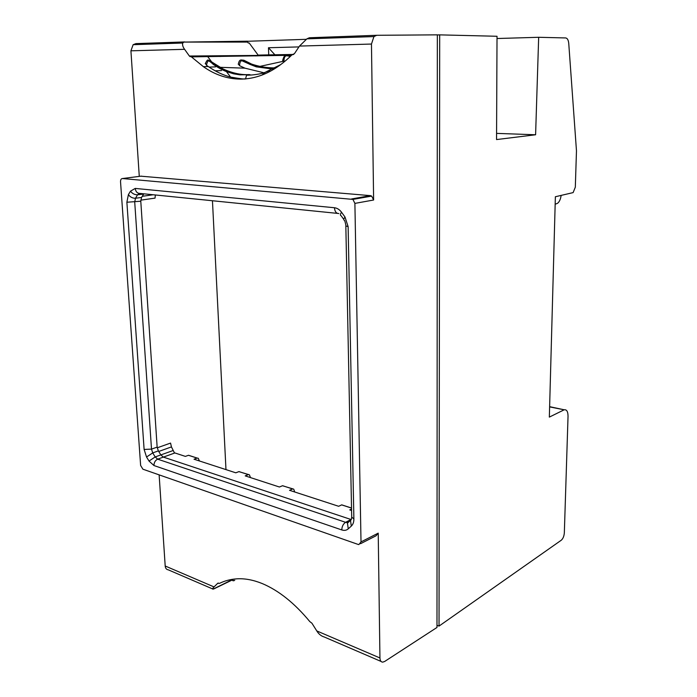 <?xml version="1.0" encoding="UTF-8"?>
<svg xmlns="http://www.w3.org/2000/svg" width="697" height="697" viewBox="0 0 697 697"><rect width="100%" height="100%" fill="white"/><g stroke="black" fill="none" stroke-linecap="round" stroke-linejoin="round"><path stroke-width="1.05" d="M212.454 200.745L225.976 469.612M219.825 56.474L225.436 56.135M255.329 55.908L287.748 54.802M288.68 54.775L292.871 54.688M240.404 472.061L238.984 471.599L235.795 472.81L194.019 459.21L197.094 458.086L198.296 458.286L199.377 460.952M250.467 477.584L249.43 474.831L238.879 471.616M294.726 491.995L293.725 489.163L282.503 485.739L279.427 487.011L245.213 475.877L248.245 474.648M231.962 579.808L213.108 589.139C212.167 589.157 212.48 588.416 214.031 586.918L217.725 583.284L219.485 583.363C224.87 580.732 230.742 579.216 237.111 578.815C244.961 578.371 253.325 579.948 262.211 583.546C278.687 590.472 294.552 603.149 309.808 621.593L311.934 623.223L316.778 630.924C318.729 634.113 321.247 636.152 324.349 637.023M258.404 55.429L189.366 56.021L191.405 56.866L203.376 66.668C215.033 74.867 227.457 79.014 240.648 79.127C258.761 78.927 275.916 70.78 292.104 54.706L294.43 53.686L299.483 46.072L306.889 38.849L309.363 37.76L376.546 35.294M258.169 55.159L249.212 42.996L248.228 42.996L247.557 42.081L183.86 42.081L182.771 43.022C182.196 44.747 182.806 46.847 184.592 49.313L130.923 50.82L133.136 44.695L135.906 43.615L184.766 41.925M298.935 46.908L268.476 47.744L268.728 54.88L293.655 54.444M268.728 54.88L258.125 55.107M436.984 625.296L439.032 626.089L561.268 540.227C563.037 538.668 564.056 536.202 564.335 532.83L568.038 416.309C567.985 411.587 566.722 409.418 564.248 409.801L549.619 406.909M437.341 34.946L439.694 34.867L439.032 626.089M247.522 41.271L306.131 39.32M436.984 624.094L437.341 37.046M189.967 455.733L188.538 455.272L185.367 456.396L174.372 452.78L171.445 446.908L170.556 443.083L157.226 447.814M197.094 458.086L188.443 455.289M284.001 486.175L282.503 485.739M343.098 505.299L341.739 504.855L338.637 506.283L289.543 490.305L292.548 488.989M351.532 508.087L341.635 504.881M351.584 510.5L349.755 509.908L351.558 509.045M155.326 194.968L155.056 198.114L140.785 200.152M142.571 194.193L142.859 193.714M139.383 193.444L137.579 194.785L143.643 194.062L141.552 197.469L140.785 201.224L157.147 447.126L158.358 450.889L160.807 454.862L163.281 457.075L351.027 519.5L345.599 522.314L348.178 522.201M140.846 176.184L370.395 195.639L371.675 196.101L373.618 200.013L371.466 44.05L373.94 36.584L376.72 35.294L437.341 34.85L436.984 627.457L384.631 661.488L382.697 662.141C380.98 662.019 380.065 660.634 379.943 657.968L378.218 533.144L361.011 541.909L358.859 544.575L358.127 544.427L142.902 469.194L140.628 465.457L120.537 181.795C120.52 179.721 121.156 178.632 122.454 178.537L352.926 199.403L354.895 203.393L361.011 541.909M360.541 543.712L376.058 535.784L378.218 533.144M214.031 586.918L165.198 566.008L159.134 474.866M213.84 588.904L232.118 580.043M139.278 176.385L130.923 50.82M189.366 56.021L184.592 49.313M191.405 56.866L285.683 55.368M291.546 55.255L289.9 55.281M268.476 47.744L274.949 54.854M497.013 38.518L538.668 37.289L565.711 37.943C567.384 38.23 568.404 40.06 568.752 43.441L576.471 150.822L575.321 187.171L573.126 192.607L555.37 196.746L549.341 417.102L563.847 409.958M439.694 34.867L497.022 36.27L496.552 139.566L535.601 134.765L538.668 37.289M183.86 42.081L247.522 41.184L247.557 42.081M165.198 566.008C165.424 568.29 166.444 569.562 168.265 569.832L212.541 588.895M211.487 62.756L209.013 60.953L210.102 60.944L225.68 70.597L211.487 62.756L213.482 64.568C221.742 70.136 227.091 71.791 226.934 71.756L233.748 73.838L239.881 74.84L248.123 74.71C239.742 74.736 232.258 73.368 225.68 70.597L230.602 77.079L240.648 79.127L245.571 78.839C245.449 79.388 240.465 78.796 230.602 77.079C223.171 75.163 215.713 71.634 208.237 66.503L206.486 65.257L205.423 63.218M238.322 63.915L239.533 65.684L244.961 68.167L263.797 72.749M282.642 60.386L284.664 61.467M496.586 133.38L535.601 134.765M211.461 62.73L212.62 62.678L210.834 61.031L212.855 62.93M246.389 78.839L245.571 78.839L246.564 75.163C247.226 75.32 257.942 75.067 265.217 72.288L261.924 75.137M219.947 67.321L223.58 69.177C232.754 73.255 241.293 75.058 249.204 74.588L251.068 75.049M275.245 67.862C267.343 68.036 259.249 66.712 250.964 63.871L242.948 60.378L241.929 60.752L249.343 64.054C257.829 67.051 266.176 68.463 274.374 68.262L274.818 68.088M242.948 60.378L243.819 60.203L251.12 63.828L249.282 64.107L256.278 66.842L272.884 69.081M291.294 55.499L287.26 55.098L286.293 55.76L290.588 56.178M287.26 55.098L290.03 55.359L288.157 55.969M561.155 195.421C560.536 199.377 559.308 202.017 557.469 203.341L555.161 204.238M215.504 66.886L209.091 67.086M217.725 583.284L218.257 583.023M142.275 196.293L153.253 194.759M158.716 451.473L171.445 446.908M379.943 657.968L316.778 630.924M371.466 44.05L299.483 46.072M153.959 465.544L341.783 529.938C341.948 526.418 343.22 523.883 345.599 522.314L157.67 459.166C155.248 460.377 154.011 462.503 153.959 465.544L149.019 461.057L155.196 456.936L157.67 459.166L174.842 452.972M338.89 213.526C336.285 213.57 334.813 211.635 334.464 207.741L135.227 188.417L130.47 191.187C132.386 193.661 134.756 194.864 137.579 194.785L135.479 198.244L134.713 202.017L151.502 449.121L152.721 452.902L155.196 456.936L172.969 450.576M130.47 191.187L128.379 194.663C130.287 197.129 132.657 198.323 135.479 198.244L141.552 197.469M128.379 194.663L126.88 202.235L140.785 201.224M337.418 213.378L139.966 193.417C137.3 193.409 135.715 191.745 135.227 188.417M341.783 529.938C344.309 530.757 346.461 530.391 348.247 528.857L347.463 523.125L349.153 521.591M149.019 461.057L146.544 457.014L152.721 452.902L158.358 450.889M126.88 202.235L144.113 449.443L151.502 449.121L157.147 447.126M373.618 200.013L354.895 203.393M211.052 61.075L207.741 56.649M370.395 195.639L351.637 198.941M141.413 176.114L122.454 178.537M334.464 207.741C337.174 208.054 339.544 209.57 341.565 212.271C340.136 214.171 340.005 215.338 341.164 215.782L343.804 219.433M345.006 217.028C343.569 218.928 343.429 220.086 344.588 220.513C344.545 219.956 346.139 225.305 345.834 225.95L348.125 226.647L345.006 217.028L341.565 212.271M345.834 225.95L351.715 517.113L353.884 518.96L348.125 226.647M348.247 528.857L351.297 526.104L350.504 520.363L351.384 519.3M351.297 526.104C353.039 524.466 353.902 522.088 353.884 518.96M144.113 449.443L146.544 457.014M234.732 580.244C233.939 581.045 233.251 580.723 232.667 579.268M209.013 60.953C207.976 60.63 207.131 62.059 206.486 65.257M210.102 60.944L210.834 61.031C207.88 60.979 208.272 57.476 205.266 63.732M269.695 70.554L265.217 72.288L280.63 64.647M241.929 60.752C240.535 60.77 239.742 62.408 239.533 65.684M238.261 64.307C239.48 58.417 241.301 60.273 243.819 60.203L245.283 61.528M286.293 55.76C284.707 56.169 283.932 58.043 283.984 61.38M287.626 54.871L289.037 55.298M248.123 74.71L249.204 74.588M221.524 70.589L215.173 70.824M255.015 55.751L189.933 56.596M197.19 458.068L188.538 455.272M248.341 474.631L238.984 471.599M292.653 488.972L282.607 485.713M351.532 508.026L341.739 504.855M351.724 517.157C351.401 519.404 350.992 520.476 350.504 520.363L347.463 523.125L346.662 522.523L350.077 520.755M381.05 661.436L324.34 637.023M373.949 36.584L306.889 38.84M203.376 66.668L208.237 66.503M371.667 196.101L352.917 199.403M182.762 43.022L133.127 44.695M220.269 67.321L244.961 68.167M259.911 66.398L283.418 61.266M549.628 406.665L564.248 409.801M233.512 580.557C233.329 581.159 232.746 580.784 231.735 579.416M288.314 55.987L290.187 56.553M282.642 60.517C283.784 56.039 285.439 54.157 287.626 54.863"/></g></svg>
